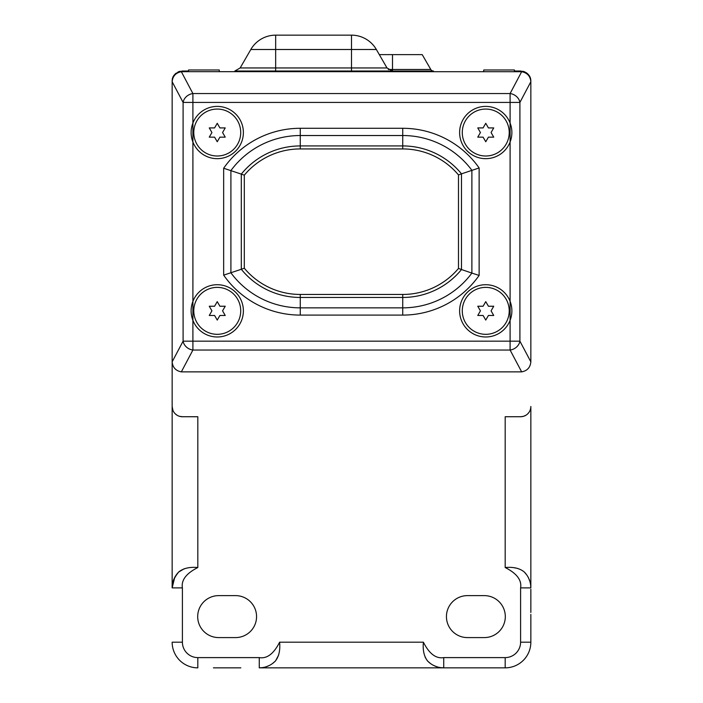 <?xml version="1.0" encoding="UTF-8"?>
<svg xmlns="http://www.w3.org/2000/svg" width="703" height="703" viewBox="0 0 703 703"><rect width="100%" height="100%" fill="white"/><g stroke="black" fill="none" stroke-linecap="round" stroke-linejoin="round"><path stroke-width="1.05" d="M443.734 657.604L443.734 667.85L505.185 667.85L443.734 667.85C437.591 667.771 432.301 665.583 427.855 661.295L430.341 663.439L427.855 661.295C424.12 656.769 422.635 650.398 423.382 642.19C429.243 653.781 436.027 658.913 443.734 657.604L505.185 657.604A15.413 15.413 0 0 0 520.598 642.19L520.598 587.884C521.907 580.177 516.767 573.402 505.185 567.532L505.185 416.73L520.598 416.73A10.246 10.246 0 0 0 530.844 406.483L530.844 587.884C530.765 581.75 528.586 576.46 524.306 572.014L526.661 574.808M184.353 568.683L178.694 572.014L176.558 574.509L178.694 572.014C183.228 568.279 189.608 566.785 197.815 567.532C186.233 573.402 181.093 580.177 182.402 587.884L182.402 642.19A15.413 15.413 0 0 0 197.815 657.604L259.266 657.604C266.973 658.913 273.757 653.781 279.618 642.19C280.365 650.389 278.88 656.76 275.145 661.295L272.351 663.658L275.145 661.295C270.699 665.583 265.409 667.771 259.266 667.85L443.734 667.85M182.402 587.884L172.156 587.884C172.103 582.128 174.282 576.838 178.694 572.014C174.414 576.46 172.235 581.75 172.156 587.884L172.156 406.483A10.246 10.246 0 0 0 182.402 416.73L197.815 416.73L197.815 567.532M172.156 406.483L172.156 125.345L172.156 406.483L172.912 410.341M235.584 595.626L218.677 595.626A20.985 20.985 0 0 0 197.692 616.61A20.985 20.985 0 0 0 218.677 637.586L235.584 637.586A20.985 20.985 0 0 0 256.56 616.61A20.985 20.985 0 0 0 235.584 595.626M467.416 595.626A20.985 20.985 0 0 0 446.44 616.61A20.985 20.985 0 0 0 467.416 637.586L484.323 637.586A20.985 20.985 0 0 0 505.308 616.61A20.985 20.985 0 0 0 484.323 595.626L467.416 595.626M464.929 637.445L466.089 637.551L464.929 637.445M488.172 637.234L486.476 637.48L488.172 637.234M213.404 667.85L240.848 667.85M462.152 667.85L489.596 667.85M269.223 665.53L265.857 666.866L269.223 665.53M262.5 667.613L259.266 667.85L262.5 667.613M436.651 666.708L433.329 665.302L436.651 666.708M505.185 657.604L505.185 667.85A25.66 25.66 0 0 0 530.844 642.19L530.844 614.396M505.185 567.532C513.41 566.785 519.781 568.279 524.306 572.014L524.245 571.961M528.533 577.936L529.86 581.293L528.533 577.936M530.607 584.65L530.844 587.884L530.607 584.65M530.651 408.443L530.088 410.341M529.131 412.16L527.751 413.821M525.897 415.253L523.524 416.299M523.252 416.378L520.598 416.73M530.844 589.281L530.844 612.48M182.402 416.73L179.458 416.299M177.042 415.218L175.232 413.803M173.869 412.16L173.166 410.921M178.492 572.233L178.694 572.014C174.001 577.778 171.822 583.068 172.156 587.884L174.704 577.488L173.509 580.195M182.402 642.19L172.156 642.19A25.66 25.66 0 0 0 197.815 667.85L197.815 657.604M216.181 637.445L217.35 637.551L216.181 637.445M172.2 586.487L172.349 584.949M275.611 660.802L278.66 655.003M425.13 657.235L427.345 660.758M427.855 661.295L430.649 663.658M433.777 665.53L437.134 666.857M440.5 667.613L443.488 667.85M517.276 568.305L514.139 567.76M524.306 572.014L526.652 574.808M182.402 71.021L188.536 71.021L182.402 71.021C175.478 72.365 172.059 75.783 172.156 81.267L172.156 81.759C172.674 76.135 175.741 72.787 181.339 71.715L192.903 93.552L192.903 102.427L183.096 102.427A10.246 8.577 -27.9 0 1 192.903 93.552L510.097 93.552A10.246 8.577 27.9 0 1 519.904 102.427L510.097 102.427L510.097 93.552L521.661 71.715L188.553 71.662L188.536 69.984L219.283 69.984L219.283 71.662M483.717 71.662L483.717 69.984L514.464 69.984L514.464 71.662M520.598 71.021L514.464 71.021L520.598 71.021C527.496 72.339 530.914 75.757 530.844 81.267L530.844 361.825C530.326 367.449 527.259 370.806 521.661 371.869L181.339 371.869C175.741 370.806 172.683 367.458 172.156 361.825L172.156 81.908M250.224 71.021L433.452 71.021A3.076 3.076 0 0 1 430.79 69.483A3.076 3.076 0 0 0 433.452 71.021A3.076 3.076 0 0 1 430.79 69.483L422.213 54.623L392.494 54.623L392.494 69.483L430.79 69.483M388.258 69.483L392.494 69.483L392.494 71.021L433.452 71.021M250.813 49.5L376.351 49.5A28.691 28.691 0 0 0 351.5 35.15L275.664 35.15A28.691 28.691 0 0 0 250.813 49.5L240.162 67.945L234.837 71.021L392.327 71.021L387.002 67.945L351.5 67.945L351.5 71.021M172.156 81.267A10.246 10.246 0 0 1 172.297 79.571M172.736 77.866A10.246 10.246 0 0 1 173.5 76.196M174.599 74.623A10.246 10.246 0 0 1 176.075 73.2M177.929 72.049A10.246 10.246 0 0 1 180.073 71.284M522.909 71.284A10.246 10.246 0 0 1 525.053 72.04M525.941 72.523A10.246 10.246 0 0 1 528.384 74.606M529.491 76.179A10.246 10.246 0 0 1 530.255 77.848M530.703 79.553A10.246 10.246 0 0 1 530.844 81.267M379.312 54.623L392.494 54.623M515.677 71.662L515.677 71.021M187.323 71.021L187.323 71.662M521.661 71.715C527.259 72.787 530.317 76.135 530.844 81.759L530.844 81.908M172.156 81.759L183.096 102.427L183.096 341.166L519.904 341.166A10.246 8.577 152.1 0 1 510.097 350.041L510.097 102.427L192.903 102.427L192.903 350.041A10.246 8.577 -152.1 0 1 183.096 341.166L172.156 361.825M188.553 71.662L181.339 71.715M462.284 310.849A23.471 23.471 0 0 1 485.755 287.378A23.471 23.471 0 0 1 509.218 310.849A23.471 23.471 0 0 1 485.755 334.32A23.471 23.471 0 0 1 462.284 310.849M193.782 132.533A23.471 23.471 0 0 1 217.245 109.062A23.471 23.471 0 0 1 240.716 132.533A23.471 23.471 0 0 1 217.245 156.004A23.471 23.471 0 0 1 193.782 132.533M462.284 132.533A23.471 23.471 0 0 1 485.755 109.062A23.471 23.471 0 0 1 509.218 132.533A23.471 23.471 0 0 1 485.755 156.004A23.471 23.471 0 0 1 462.284 132.533M193.782 310.849A23.471 23.471 0 0 1 217.245 287.378A23.471 23.471 0 0 1 240.716 310.849A23.471 23.471 0 0 1 217.245 334.32A23.471 23.471 0 0 1 193.782 310.849M402.74 315.093L402.74 297.457A75.766 75.766 0 0 0 461.493 269.53L471.889 273.089L471.889 170.293A86.161 86.161 0 0 0 402.74 135.53L300.26 135.53A86.161 86.161 0 0 0 230.909 170.565L230.909 272.817A86.161 86.161 0 0 0 300.26 307.852L402.74 307.852A86.161 86.161 0 0 0 471.889 273.089L479.13 275.435L479.13 167.947A93.402 93.402 0 0 0 402.74 128.289L300.26 128.289A93.402 93.402 0 0 0 223.659 168.237L223.659 275.145A93.402 93.402 0 0 0 300.26 315.093L402.74 315.093A93.402 93.402 0 0 0 479.13 275.435M223.659 168.237L241.305 174.107L241.305 269.275L223.659 275.145M300.26 315.093L300.26 297.457A75.766 75.766 0 0 1 241.305 269.275L244.301 268.203A72.76 72.76 0 0 0 300.26 294.452L402.74 294.452A72.76 72.76 0 0 0 458.488 268.449L461.493 269.53L461.493 173.852L479.13 167.947M402.74 128.289L402.74 145.925A75.766 75.766 0 0 1 461.493 173.852L458.488 174.933A72.76 72.76 0 0 0 402.74 148.931L300.26 148.931A72.76 72.76 0 0 0 244.301 175.179L244.301 268.203M458.488 268.449L458.488 174.933M300.26 128.289L300.26 145.925A75.766 75.766 0 0 0 241.305 174.107L244.301 175.179M459.621 310.849A26.134 26.134 0 0 1 485.755 284.715A26.134 26.134 0 0 1 511.881 310.849A26.134 26.134 0 0 1 485.755 336.983A26.134 26.134 0 0 1 459.621 310.849M485.755 320.076L488.418 315.462L493.734 315.462L491.081 310.849L493.734 306.236L488.418 306.236L485.755 301.631L483.093 306.236L477.768 306.236L480.43 310.849L477.768 315.462L483.093 315.462L485.755 320.076M459.621 132.533A26.134 26.134 0 0 1 485.755 106.399A26.134 26.134 0 0 1 511.881 132.533A26.134 26.134 0 0 1 485.755 158.667A26.134 26.134 0 0 1 459.621 132.533M485.755 141.751L488.418 137.147L493.734 137.147L491.081 132.533L493.734 127.92L488.418 127.92L485.755 123.306L483.093 127.92L477.768 127.92L480.43 132.533L477.768 137.147L483.093 137.147L485.755 141.751M191.119 132.533A26.134 26.134 0 0 1 217.245 106.399A26.134 26.134 0 0 1 243.379 132.533A26.134 26.134 0 0 1 217.245 158.667A26.134 26.134 0 0 1 191.119 132.533M217.245 141.751L219.907 137.147L225.232 137.147L222.57 132.533L225.232 127.92L219.907 127.92L217.245 123.306L214.582 127.92L209.266 127.92L211.919 132.533L209.266 137.147L214.582 137.147L217.245 141.751M191.119 310.849A26.134 26.134 0 0 1 217.245 284.715A26.134 26.134 0 0 1 243.379 310.849A26.134 26.134 0 0 1 217.245 336.983A26.134 26.134 0 0 1 191.119 310.849M217.245 320.076L219.907 315.462L225.232 315.462L222.57 310.849L225.232 306.236L219.907 306.236L217.245 301.631L214.582 306.236L209.266 306.236L211.919 310.849L209.266 315.462L214.582 315.462L217.245 320.076M279.618 642.19L423.382 642.19M259.266 657.604L259.266 667.85M520.598 642.19L530.844 642.19M520.598 587.884L530.844 587.884M275.664 71.021L275.664 67.945L351.5 67.945L351.5 35.15M240.162 67.945L275.664 67.945L275.664 35.15M530.844 361.825L519.904 341.166L519.904 102.427L530.844 81.759M181.339 371.869L192.903 350.041L510.097 350.041L521.661 371.869M300.26 294.452L300.26 297.457L402.74 297.457L402.74 294.452M402.74 148.931L402.74 145.925L300.26 145.925L300.26 148.931M172.244 585.942L172.173 587.084M172.165 587.216L172.156 587.884M376.351 49.5L387.002 67.945"/></g></svg>
